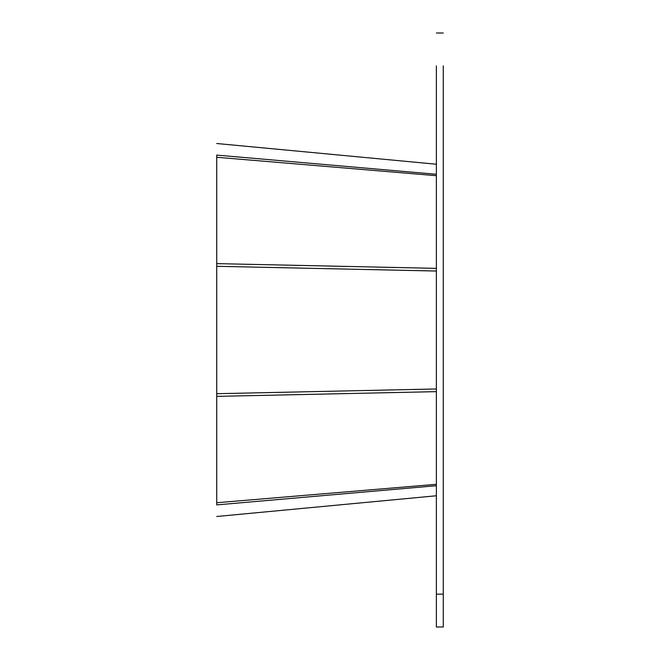 <?xml version="1.0" encoding="UTF-8"?>
<svg xmlns="http://www.w3.org/2000/svg" width="660" height="660" viewBox="0 0 660 660"><rect width="100%" height="100%" fill="white"/><g stroke="black" fill="none" stroke-linecap="round" stroke-linejoin="round"><path stroke-width="0.99" d="M436.367 65.835C436.367 22.102 436.367 22.102 436.367 65.835L436.367 627L443.272 627L443.272 65.835C443.272 22.102 443.272 22.102 443.272 65.835M436.367 485.719L216.727 504.9C216.727 520.344 216.727 520.344 216.727 504.9L216.727 155.1C216.727 139.656 216.727 139.656 216.727 155.1L436.367 174.281M216.727 266.302L436.367 271.029M216.727 393.698L436.367 388.971M216.727 396.371L436.367 391.644M216.727 502.73L436.367 484.308M216.727 157.27L436.367 175.692M216.727 263.629L436.367 268.356M436.367 594.165L443.272 594.165M436.367 33L443.272 33M436.367 495.767L216.727 516.491M436.367 164.233L216.727 143.509"/></g></svg>
